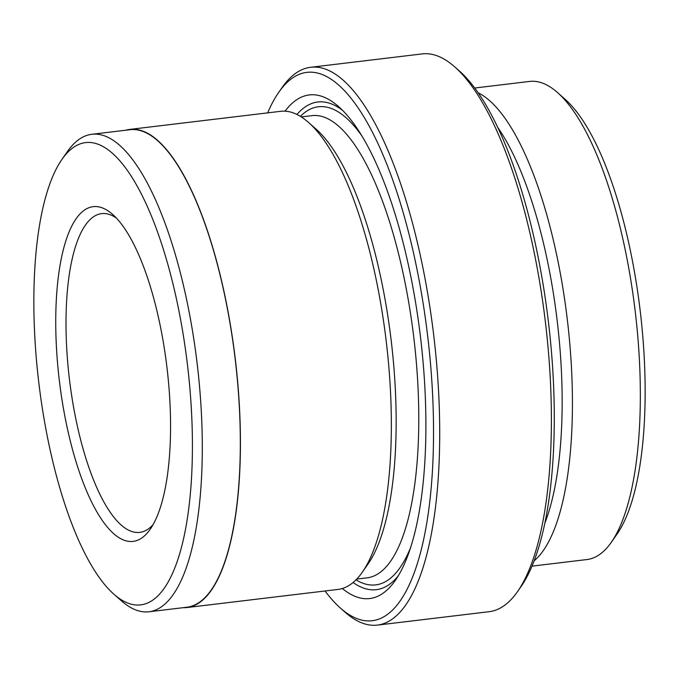 <?xml version="1.0" encoding="UTF-8"?>
<svg xmlns="http://www.w3.org/2000/svg" width="679" height="679" viewBox="0 0 679 679"><rect width="100%" height="100%" fill="white"/><g stroke="black" fill="none" stroke-linecap="round" stroke-linejoin="round"><path stroke-width="1.02" d="M454.675 66.822L459.225 70.837A276.081 88.779 83.2 0 1 552.154 360.727A276.081 88.779 83.2 0 1 521.099 586.486L517.636 591.468A280.902 90.332 -96.8 0 0 549.226 361.771A280.902 90.332 -96.8 0 0 454.675 66.822A280.902 90.332 -96.8 0 0 422.228 53.904L310.558 67.306A280.902 90.332 83.2 0 1 437.556 375.164A280.902 90.332 83.2 0 1 377.49 625.096A280.902 90.332 83.2 0 1 345.042 612.178L340.502 608.163A276.081 88.779 -96.8 0 0 431.428 375.215A276.081 88.779 -96.8 0 0 278.628 92.514A276.081 88.779 -96.8 0 0 267.679 112.867M377.49 625.096L489.16 611.694A280.902 90.332 -96.8 0 0 517.636 591.468M325.054 590.976A276.081 88.779 -96.8 0 0 340.502 608.163M61.823 159.582L67.365 151.612A240.451 77.321 83.2 0 1 91.741 134.298A240.451 77.321 83.2 0 1 200.449 397.835A240.451 77.321 83.2 0 1 149.032 611.771A240.451 77.321 83.2 0 1 121.261 600.711L113.987 594.286A232.744 74.843 -96.8 0 0 190.638 397.902A232.744 74.843 -96.8 0 0 61.823 159.582A232.744 74.843 -96.8 0 0 35.648 349.906A232.744 74.843 -96.8 0 0 113.987 594.286M91.741 134.298L129.765 129.731A240.451 77.321 83.2 0 1 238.473 393.268A240.451 77.321 83.2 0 1 187.065 607.213L149.032 611.771M557.442 92.505L565.013 99.202A232.744 74.843 83.2 0 1 643.352 343.582A232.744 74.843 83.2 0 1 617.177 533.906L611.397 542.198A240.773 77.423 -96.8 0 0 638.481 345.314A240.773 77.423 -96.8 0 0 557.442 92.505A240.773 77.423 -96.8 0 0 529.628 81.429L474.672 88.024M532.047 566.133L586.995 559.538A240.773 77.423 -96.8 0 0 611.397 542.198M57.028 356.526A168.536 54.201 83.2 0 1 112.527 214.318A168.536 54.201 83.2 0 1 169.258 391.282A168.536 54.201 83.2 0 1 150.305 529.102A168.536 54.201 83.2 0 1 57.028 356.526M116.364 218.061A160.516 51.612 -96.8 0 0 101.561 213.63A160.516 51.612 -96.8 0 0 67.238 356.45A160.516 51.612 -96.8 0 0 139.815 532.37A160.516 51.612 -96.8 0 0 153.14 524.561M478.058 92.751A240.773 77.423 83.2 0 1 570.572 353.462A240.773 77.423 83.2 0 1 534.22 560.744M497.444 126.981A232.744 74.843 83.2 0 1 560.353 353.547A232.744 74.843 83.2 0 1 544.948 522.898M285.053 111.169A253.615 81.556 83.2 0 1 338.583 106.603A253.615 81.556 83.2 0 1 423.942 372.898A253.615 81.556 83.2 0 1 395.416 580.282A253.615 81.556 83.2 0 1 342.326 588.506M296.935 114.462A245.586 78.976 83.2 0 1 342.403 110.21M125.802 130.215A240.773 77.423 83.2 0 1 129.731 129.417L280.631 111.314A240.773 77.423 83.2 0 1 308.444 122.381L316.024 129.078A232.744 74.843 83.2 0 1 394.363 373.458A232.744 74.843 83.2 0 1 368.179 563.782L362.408 572.083A240.773 77.423 83.2 0 1 338.006 589.423L187.098 607.527A240.773 77.423 83.2 0 1 183.092 607.688M308.444 122.381A240.773 77.423 83.2 0 1 389.491 375.198A240.773 77.423 83.2 0 1 362.408 572.083M129.731 129.417A240.773 77.423 83.2 0 1 238.584 393.302A240.773 77.423 83.2 0 1 187.098 607.527M398.276 575.877A245.586 78.976 83.2 0 1 353.097 582.497M278.628 92.514L282.091 87.532A280.902 90.332 83.2 0 1 310.558 67.306M301.272 116.915L311.771 115.659A232.744 74.843 83.2 0 1 416.999 370.742A232.744 74.843 83.2 0 1 367.229 577.829L356.73 579.094M300.373 116.355A240.773 77.423 83.2 0 1 361.466 135.342M410.854 546.943A240.773 77.423 83.2 0 1 355.991 579.849"/></g></svg>
